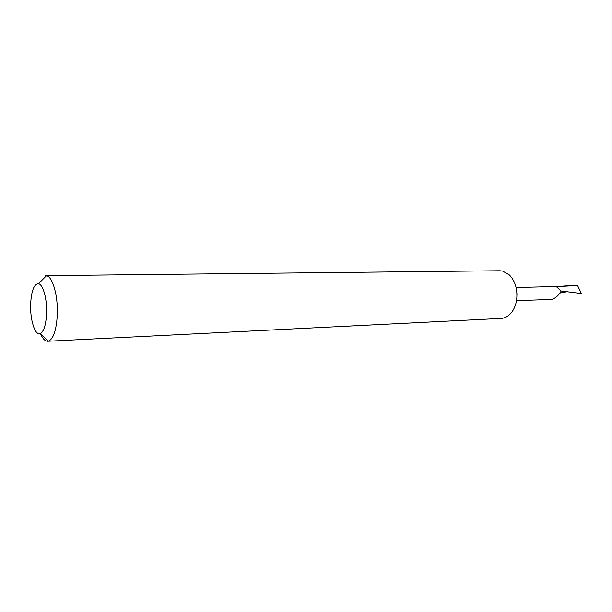 <?xml version="1.0" encoding="UTF-8"?>
<svg xmlns="http://www.w3.org/2000/svg" width="612" height="612" viewBox="0 0 612 612"><rect width="100%" height="100%" fill="white"/><g stroke="black" fill="none" stroke-linecap="round" stroke-linejoin="round"><path stroke-width="0.92" d="M516.092 287.518L556.178 286.515L561.166 291.021C559.024 295.015 556.002 297.807 552.101 299.39L516.49 300.676M38.525 283.723C34.081 283.899 31.457 290.593 30.646 303.82C29.927 319.38 34.922 335.621 40.078 333.624C43.727 331.88 45.9 325.27 46.581 313.795C47.262 299.452 43.131 284.373 38.525 283.723L46.474 275.729L45.693 275.652L499.713 270.756L502.682 271.093L509.467 275.01C515.174 281.107 517.591 289.155 516.712 299.161C515.931 305.059 513.919 309.848 510.668 313.535C507.868 316.572 504.709 318.194 501.197 318.408L47.736 341.251C45.189 341.274 42.863 338.933 40.752 334.228M46.474 275.729C52.632 276.425 58.224 296.239 57.283 315.165C56.342 330.281 53.412 338.933 48.509 341.121L47.736 341.251M559.858 286.355L575.165 285.192L577.56 285.536L556.813 286.592M559.926 293.064L566.49 291.832M577.56 285.536L581.4 293.531L561.15 290.991M516.918 293.469L516.956 294.686M40.078 333.624L48.509 341.121M567.186 291.725L567.791 291.687"/></g></svg>
